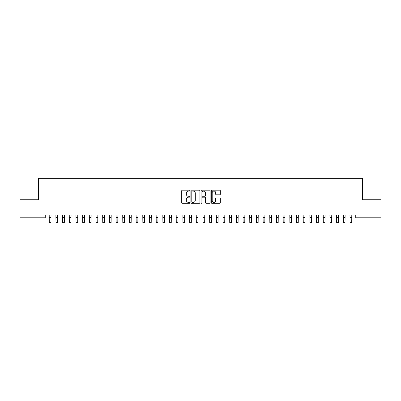 <?xml version="1.0" encoding="UTF-8"?>
<svg xmlns="http://www.w3.org/2000/svg" width="401" height="401" viewBox="0 0 401 401"><rect width="100%" height="100%" fill="white"/><g stroke="black" fill="none" stroke-linecap="round" stroke-linejoin="round"><path stroke-width="0.6" d="M189.808 190.635A0.461 0.461 0 0 0 189.347 190.174L182.38 190.174A0.657 0.657 0 0 0 181.723 190.831L181.723 202.64A0.657 0.657 0 0 0 182.38 203.292L189.347 203.292A0.461 0.461 0 0 0 189.808 202.836A0.461 0.461 0 0 0 189.347 202.375L188.445 202.375A2.1 2.1 0 0 1 186.345 200.274L186.345 199.292A2.1 2.1 0 0 1 188.445 197.192L189.347 197.192A0.461 0.461 0 0 0 189.808 196.736A0.461 0.461 0 0 0 189.347 196.274L188.445 196.274A2.1 2.1 0 0 1 186.345 194.174L186.345 193.192A2.1 2.1 0 0 1 188.445 191.092L189.347 191.092A0.461 0.461 0 0 0 189.808 190.635M219.673 194.801A0.657 0.657 0 0 0 220.329 194.144L220.329 190.831A0.657 0.657 0 0 0 219.673 190.174L211.934 190.174A0.657 0.657 0 0 0 211.277 190.831L211.277 202.64A0.657 0.657 0 0 0 211.934 203.292L219.673 203.292A0.657 0.657 0 0 0 220.329 202.64L220.329 198.635A0.657 0.657 0 0 0 219.673 197.979L216.36 197.979A0.657 0.657 0 0 0 215.703 198.635L215.703 200.62A1.754 1.754 0 0 1 213.949 202.375A1.754 1.754 0 0 1 212.194 200.62L212.194 192.846A1.754 1.754 0 0 1 213.949 191.092A1.754 1.754 0 0 1 215.703 192.846L215.703 194.144A0.657 0.657 0 0 0 216.36 194.801L219.673 194.801M355.752 215.111L45.248 215.111L45.248 217.788L20.05 217.788L20.05 199.743L38.561 199.743L38.561 178.355L362.439 178.355L362.439 199.743L380.95 199.743L380.95 217.788L355.752 217.788L355.752 215.111M199.924 190.831A0.657 0.657 0 0 0 199.272 190.174L191.528 190.174A0.657 0.657 0 0 0 190.871 190.831L190.871 202.64A0.657 0.657 0 0 0 191.528 203.292L199.272 203.292A0.657 0.657 0 0 0 199.924 202.64L199.924 190.831M201.728 190.174L209.472 190.174A0.657 0.657 0 0 1 210.129 190.831L210.129 202.64A0.657 0.657 0 0 1 209.472 203.292L206.159 203.292A0.657 0.657 0 0 1 205.502 202.64L205.502 197.848A0.657 0.657 0 0 0 204.846 197.192L202.65 197.192A0.657 0.657 0 0 0 201.994 197.848L201.994 202.836A0.461 0.461 0 0 1 201.533 203.292A0.461 0.461 0 0 1 201.076 202.836L201.076 190.831A0.657 0.657 0 0 1 201.728 190.174M192.249 191.092A0.461 0.461 0 0 0 191.793 191.553L191.793 201.919A0.461 0.461 0 0 0 192.249 202.375L193.202 202.375A2.1 2.1 0 0 0 195.302 200.274L195.302 193.192A2.1 2.1 0 0 0 193.202 191.092L192.249 191.092M205.502 192.881A1.754 1.754 0 0 0 203.748 191.127A1.754 1.754 0 0 0 201.994 192.881L201.994 195.618A0.657 0.657 0 0 0 202.65 196.274L204.846 196.274A0.657 0.657 0 0 0 205.502 195.618L205.502 192.881M49.203 215.111L49.288 222.645L50.962 222.645L51.047 215.111M55.889 215.111L55.975 222.645L57.644 222.645L57.729 215.111M62.571 215.111L62.656 222.645L64.325 222.645L64.411 215.111M69.253 215.111L69.338 222.645L71.012 222.645L71.097 215.111M75.939 215.111L76.025 222.645L77.694 222.645L77.779 215.111M82.621 215.111L82.706 222.645L84.375 222.645L84.461 215.111M89.303 215.111L89.388 222.645L91.062 222.645L91.147 215.111M95.989 215.111L96.075 222.645L97.744 222.645L97.829 215.111M102.671 215.111L102.756 222.645L104.425 222.645L104.511 215.111M109.353 215.111L109.438 222.645L111.112 222.645L111.197 215.111M116.039 215.111L116.125 222.645L117.794 222.645L117.879 215.111M122.721 215.111L122.806 222.645L124.475 222.645L124.561 215.111M129.403 215.111L129.488 222.645L131.162 222.645L131.247 215.111M136.089 215.111L136.175 222.645L137.844 222.645L137.929 215.111M142.771 215.111L142.856 222.645L144.525 222.645L144.611 215.111M149.453 215.111L149.538 222.645L151.212 222.645L151.297 215.111M156.139 215.111L156.225 222.645L157.894 222.645L157.979 215.111M162.821 215.111L162.906 222.645L164.575 222.645L164.661 215.111M169.503 215.111L169.588 222.645L171.262 222.645L171.347 215.111M176.189 215.111L176.275 222.645L177.944 222.645L178.029 215.111M182.871 215.111L182.956 222.645L184.625 222.645L184.711 215.111M189.553 215.111L189.638 222.645L191.312 222.645L191.397 215.111M196.239 215.111L196.325 222.645L197.994 222.645L198.079 215.111M202.921 215.111L203.006 222.645L204.675 222.645L204.761 215.111M209.603 215.111L209.688 222.645L211.362 222.645L211.447 215.111M216.289 215.111L216.375 222.645L218.044 222.645L218.129 215.111M222.971 215.111L223.056 222.645L224.725 222.645L224.811 215.111M229.653 215.111L229.738 222.645L231.412 222.645L231.497 215.111M236.339 215.111L236.425 222.645L238.094 222.645L238.179 215.111M243.021 215.111L243.106 222.645L244.775 222.645L244.861 215.111M249.703 215.111L249.788 222.645L251.462 222.645L251.547 215.111M256.389 215.111L256.475 222.645L258.144 222.645L258.229 215.111M263.071 215.111L263.156 222.645L264.825 222.645L264.911 215.111M269.753 215.111L269.838 222.645L271.512 222.645L271.597 215.111M276.439 215.111L276.525 222.645L278.194 222.645L278.279 215.111M283.121 215.111L283.206 222.645L284.875 222.645L284.961 215.111M289.803 215.111L289.888 222.645L291.562 222.645L291.647 215.111M296.489 215.111L296.575 222.645L298.244 222.645L298.329 215.111M303.171 215.111L303.256 222.645L304.925 222.645L305.011 215.111M309.853 215.111L309.938 222.645L311.612 222.645L311.697 215.111M316.539 215.111L316.625 222.645L318.294 222.645L318.379 215.111M323.221 215.111L323.306 222.645L324.975 222.645L325.061 215.111M329.903 215.111L329.988 222.645L331.662 222.645L331.747 215.111M336.589 215.111L336.675 222.645L338.344 222.645L338.429 215.111M343.271 215.111L343.356 222.645L345.025 222.645L345.111 215.111M349.953 215.111L350.038 222.645L351.712 222.645L351.797 215.111M49.288 217.633L50.962 217.633M49.288 222.645L50.962 222.645M55.975 217.633L57.644 217.633M55.975 222.645L57.644 222.645M62.656 217.633L64.325 217.633M62.656 222.645L64.325 222.645M69.338 217.633L71.012 217.633M69.338 222.645L71.012 222.645M76.025 217.633L77.694 217.633M76.025 222.645L77.694 222.645M82.706 217.633L84.375 217.633M82.706 222.645L84.375 222.645M89.388 217.633L91.062 217.633M89.388 222.645L91.062 222.645M96.075 217.633L97.744 217.633M96.075 222.645L97.744 222.645M102.756 217.633L104.425 217.633M102.756 222.645L104.425 222.645M109.438 217.633L111.112 217.633M109.438 222.645L111.112 222.645M116.125 217.633L117.794 217.633M116.125 222.645L117.794 222.645M122.806 217.633L124.475 217.633M122.806 222.645L124.475 222.645M129.488 217.633L131.162 217.633M129.488 222.645L131.162 222.645M136.175 217.633L137.844 217.633M136.175 222.645L137.844 222.645M142.856 217.633L144.525 217.633M142.856 222.645L144.525 222.645M149.538 217.633L151.212 217.633M149.538 222.645L151.212 222.645M156.225 217.633L157.894 217.633M156.225 222.645L157.894 222.645M162.906 217.633L164.575 217.633M162.906 222.645L164.575 222.645M169.588 217.633L171.262 217.633M169.588 222.645L171.262 222.645M176.275 217.633L177.944 217.633M176.275 222.645L177.944 222.645M182.956 217.633L184.625 217.633M182.956 222.645L184.625 222.645M189.638 217.633L191.312 217.633M189.638 222.645L191.312 222.645M196.325 217.633L197.994 217.633M196.325 222.645L197.994 222.645M203.006 217.633L204.675 217.633M203.006 222.645L204.675 222.645M209.688 217.633L211.362 217.633M209.688 222.645L211.362 222.645M216.375 217.633L218.044 217.633M216.375 222.645L218.044 222.645M223.056 217.633L224.725 217.633M223.056 222.645L224.725 222.645M229.738 217.633L231.412 217.633M229.738 222.645L231.412 222.645M236.425 217.633L238.094 217.633M236.425 222.645L238.094 222.645M243.106 217.633L244.775 217.633M243.106 222.645L244.775 222.645M249.788 217.633L251.462 217.633M249.788 222.645L251.462 222.645M256.475 217.633L258.144 217.633M256.475 222.645L258.144 222.645M263.156 217.633L264.825 217.633M263.156 222.645L264.825 222.645M269.838 217.633L271.512 217.633M269.838 222.645L271.512 222.645M276.525 217.633L278.194 217.633M276.525 222.645L278.194 222.645M283.206 217.633L284.875 217.633M283.206 222.645L284.875 222.645M289.888 217.633L291.562 217.633M289.888 222.645L291.562 222.645M296.575 217.633L298.244 217.633M296.575 222.645L298.244 222.645M303.256 217.633L304.925 217.633M303.256 222.645L304.925 222.645M309.938 217.633L311.612 217.633M309.938 222.645L311.612 222.645M316.625 217.633L318.294 217.633M316.625 222.645L318.294 222.645M323.306 217.633L324.975 217.633M323.306 222.645L324.975 222.645M329.988 217.633L331.662 217.633M329.988 222.645L331.662 222.645M336.675 217.633L338.344 217.633M336.675 222.645L338.344 222.645M343.356 217.633L345.025 217.633M343.356 222.645L345.025 222.645M350.038 217.633L351.712 217.633M350.038 222.645L351.712 222.645"/></g></svg>
